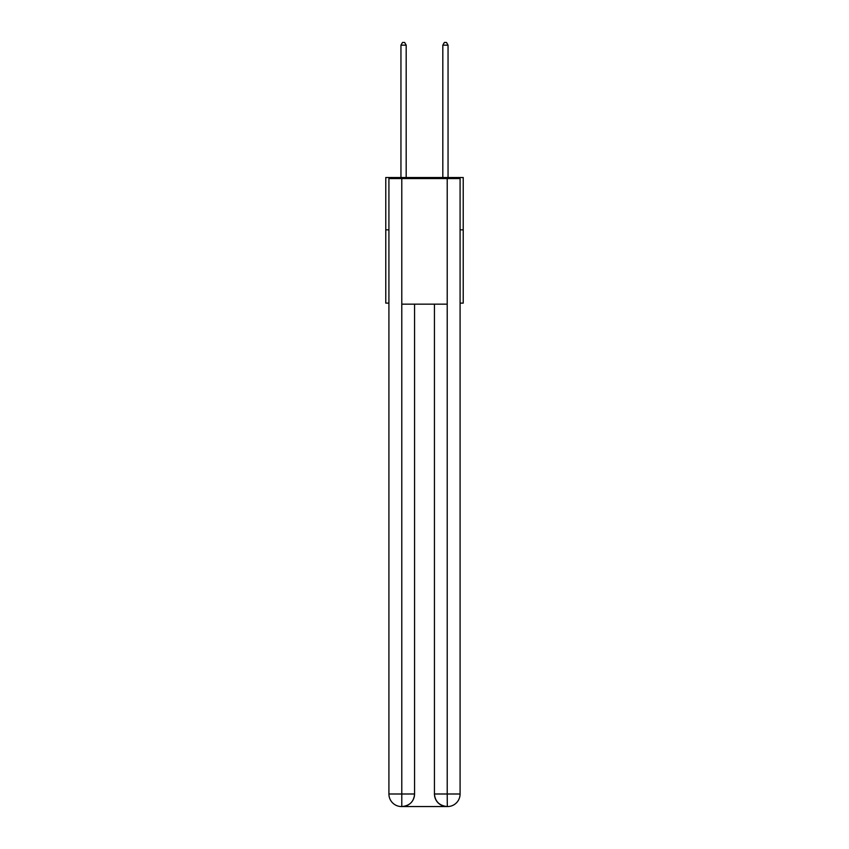 <?xml version="1.0" encoding="UTF-8"?>
<svg xmlns="http://www.w3.org/2000/svg" width="849" height="849" viewBox="0 0 849 849"><rect width="100%" height="100%" fill="white"/><g stroke="black" fill="none" stroke-linecap="round" stroke-linejoin="round"><path stroke-width="1.27" d="M388.916 229.846L385.775 229.846L385.775 177.515L463.225 177.515L463.225 303.114L460.084 303.114M385.775 229.846L385.775 303.114L388.916 303.114M463.225 229.846L460.084 229.846M401.471 806.55A12.555 12.555 0 0 1 388.916 793.995L414.556 793.995L414.556 304.154L414.556 793.995A12.555 12.555 0 0 1 402.002 806.55L401.471 806.55A12.555 12.555 0 0 1 388.916 793.995L388.916 178.555L401.789 178.555L401.789 304.154L447.211 304.154L447.211 178.555L401.789 178.555M447.211 178.555L460.084 178.555L460.084 793.995A12.555 12.555 0 0 1 447.529 806.55L446.998 806.55A12.555 12.555 0 0 1 434.444 793.995L434.444 304.154L434.444 793.995C435.081 801.392 439.273 805.584 446.998 806.55L402.002 806.55C409.759 805.733 413.951 801.552 414.556 793.995M434.444 793.995L447.211 793.995L447.306 806.55M401.789 304.154L401.789 806.55M406.183 177.515L406.183 45.167L400.951 45.167L400.951 177.515M400.951 45.167L402.522 42.45L404.612 42.45L406.183 45.167M448.049 177.515L448.049 45.167L442.817 45.167L442.817 177.515M442.817 45.167L444.388 42.45L446.478 42.45L448.049 45.167M447.211 304.154L447.211 793.995L460.084 793.995"/></g></svg>
